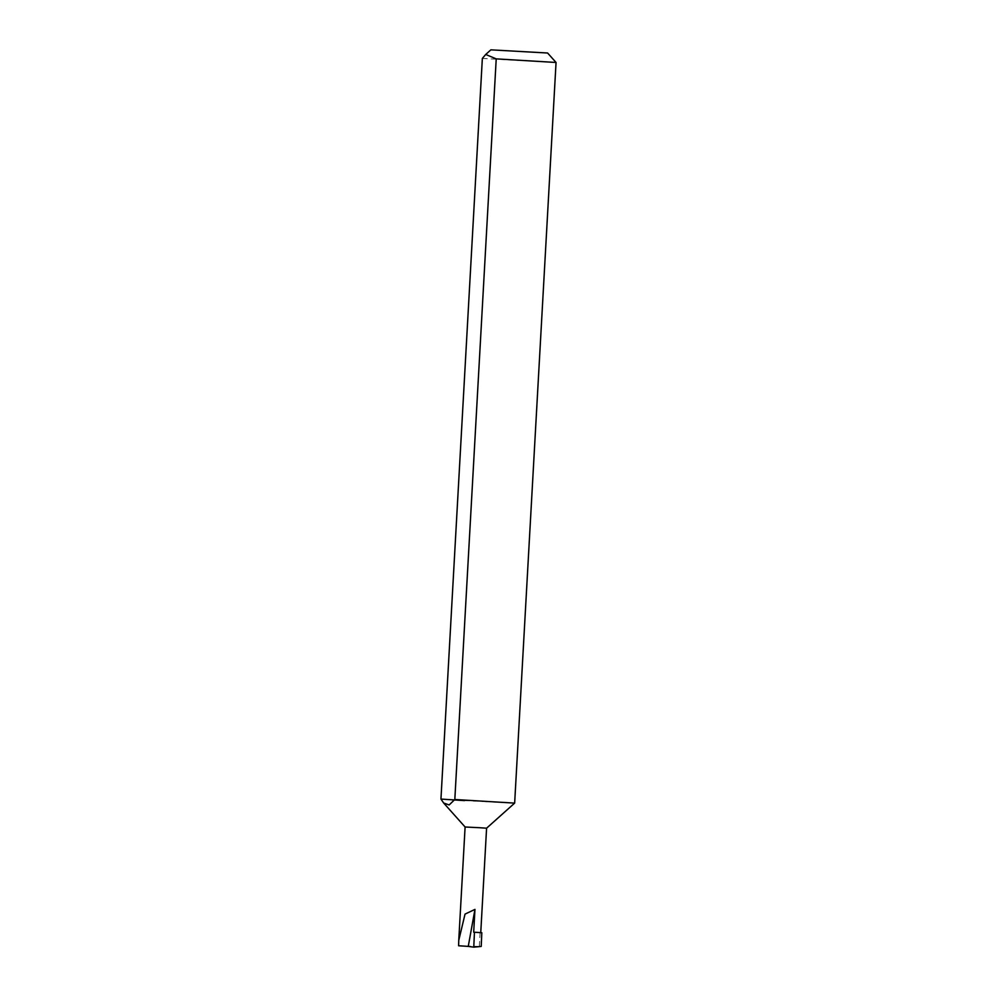 <?xml version="1.0" encoding="UTF-8"?>
<svg xmlns="http://www.w3.org/2000/svg" width="997" height="997" viewBox="0 0 997 997"><rect width="100%" height="100%" fill="white"/><g stroke="black" fill="none" stroke-linecap="round" stroke-linejoin="round"><path stroke-width="0.75" stroke-dasharray="4.99 3.74" d="M465.101 826.999L486.586 828.195M547.602 53.015L490.873 49.85M482.349 58.437L556.052 62.475M464.552 800.616L514.651 803.121M468.254 946.402L458.62 945.767M481.813 932.731L480.753 932.656M465.537 946.041L481.215 946.44M480.105 932.669L479.345 946.19"/><path stroke-width="1.5" d="M479.52 827.709L465.101 826.999L443.653 803.009L449.161 804.953L454.819 799.507L514.651 803.108L486.586 828.195L479.52 827.709M485.713 54.474L490.873 49.85L547.602 53.015L556.052 62.475L496.219 58.873L485.713 54.474L482.349 58.437L440.948 799.071L443.653 803.009M440.948 799.071L464.552 800.616M468.254 946.402L458.62 945.767L458.757 940.383L465.038 914.099L474.958 909.389L468.254 946.402L473.774 947.15L474.447 932.22L481.813 932.731L481.215 946.44L473.774 947.15M480.753 932.681L474.447 932.22M473.687 932.195L474.958 909.389M496.219 58.873L454.819 799.507M556.052 62.475L514.651 803.108M465.101 826.999L458.757 940.383M486.586 828.195L480.753 932.656"/></g></svg>
